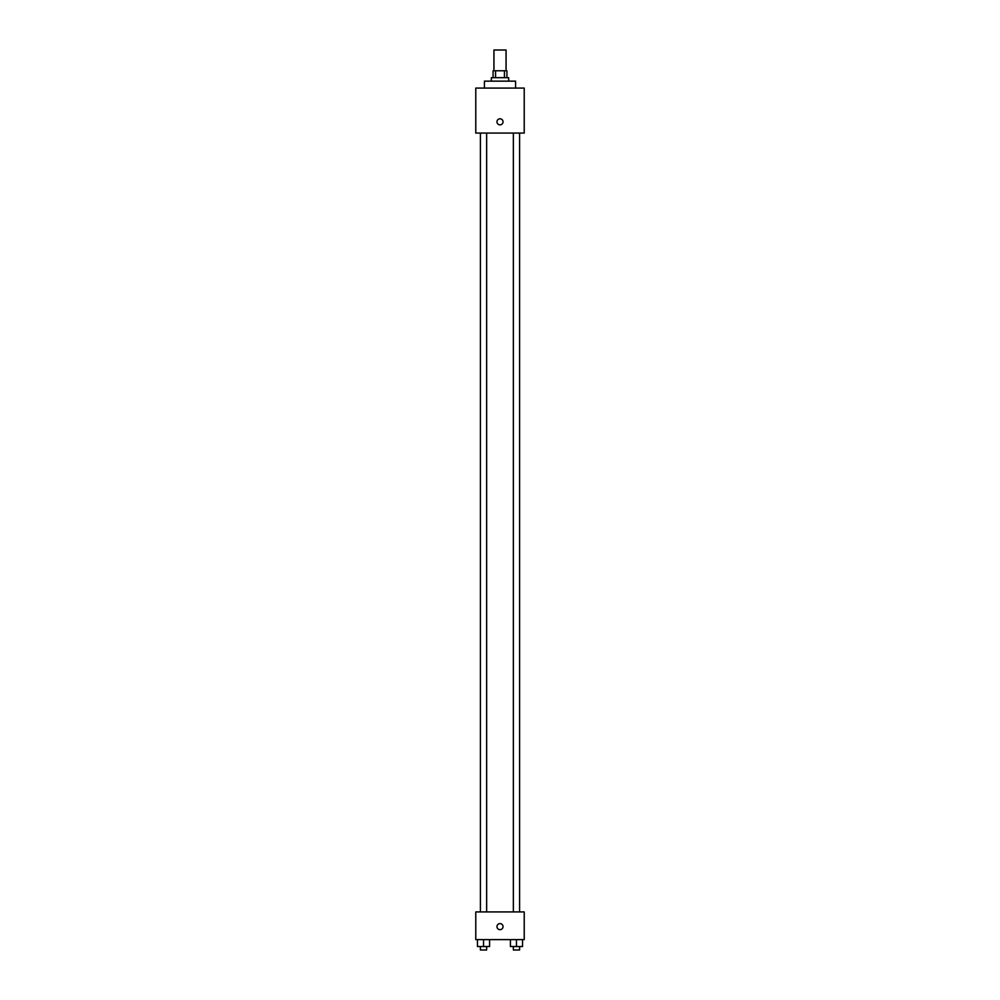 <?xml version="1.0" encoding="UTF-8"?>
<svg xmlns="http://www.w3.org/2000/svg" width="1000" height="1000" viewBox="0 0 1000 1000"><rect width="100%" height="100%" fill="white"/><g stroke="black" fill="none" stroke-linecap="round" stroke-linejoin="round"><path stroke-width="1.5" d="M506.062 70.775L506.062 50L493.938 50L493.938 70.775M495.562 77.688L495.562 70.775L493.075 70.775L493.075 77.688M495.562 70.775L506.925 70.775L506.925 77.688M504.438 77.688L504.438 70.775M491.35 81.15L491.35 77.688L508.65 77.688L508.65 81.15M515.575 88.075L515.575 81.15L484.425 81.15L484.425 88.075M475.775 88.075L524.225 88.075L524.225 133.075L475.775 133.075L475.775 88.075M500 124.85A3.025 3.025 0 0 1 497.375 120.312A3.025 3.025 0 0 1 502.625 120.312A3.025 3.025 0 0 1 500 124.85M475.775 911.925L524.225 911.925L524.225 939.613L475.775 939.613L475.775 911.925M500 929.663A3.025 3.025 0 0 1 497.375 925.125A3.025 3.025 0 0 1 502.625 925.125A3.025 3.025 0 0 1 500 929.663M510.425 939.613L510.425 946.538L522.537 946.538L522.537 939.613L522.537 946.538M516.475 946.538L516.475 939.613M519.587 946.538L519.587 950L513.362 950L513.362 946.538M477.463 939.613L477.463 946.538L489.575 946.538L489.575 939.613L489.575 946.538M483.525 946.538L483.525 939.613M486.637 946.538L486.637 950L480.412 950L480.412 946.538M513.362 133.075L513.362 911.925M519.587 133.075L519.587 911.925M486.637 911.925L486.637 133.075M480.412 911.925L480.412 133.075"/></g></svg>
